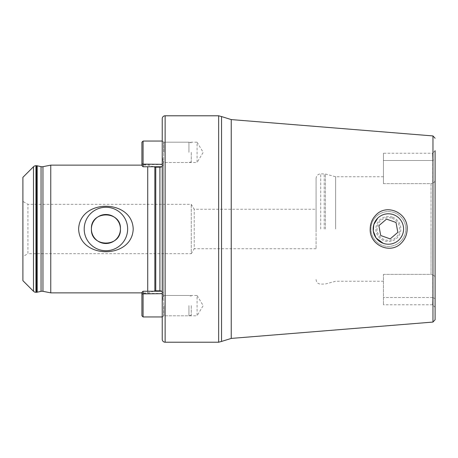 <?xml version="1.0" encoding="UTF-8"?>
<svg xmlns="http://www.w3.org/2000/svg" width="458" height="458" viewBox="0 0 458 458"><rect width="100%" height="100%" fill="white"/><g stroke="black" fill="none" stroke-linecap="round" stroke-linejoin="round"><path stroke-width="0.34" stroke-dasharray="2.29 1.72" d="M383.266 243.364L388.367 244.24C391.928 244.354 395.397 242.98 398.775 240.129C405.261 231.714 403.733 230.139 402.931 224.517C400.876 217.224 392.792 213.228 388.367 213.76C385.688 213.325 382.201 214.71 377.902 217.922M432.776 160.495L383.432 160.495L383.432 183.641L383.432 160.495L432.776 160.495L432.776 182.971L431.035 183.641L432.776 182.971L432.776 160.495L435.1 159.332L435.1 156.527L435.1 179.021C435.203 181.311 434.424 182.627 432.776 182.971C434.424 182.639 435.197 181.322 435.1 179.021L435.1 150.688L432.552 153.235L432.776 160.495L432.552 153.235L383.432 153.235L383.432 160.495L383.432 153.235M373.127 229C374.031 238.269 379.11 243.347 388.367 244.24C397.63 243.335 402.714 238.257 403.607 229C402.708 219.737 397.624 214.659 388.367 213.76C379.11 214.653 374.026 219.731 373.127 229M335.628 229L335.628 176.748L335.628 229M316.083 229L316.083 178.488L316.083 229M435.1 319.747L435.1 278.979C435.197 276.684 434.424 275.367 432.776 275.029C434.424 275.367 435.197 276.684 435.1 278.979L435.1 229M162.235 140.755L162.235 156.006L162.235 140.755L163.689 142.203L163.689 162.527L163.689 142.203L197.072 142.203L197.072 162.527L203.175 152.365L197.072 142.203L197.072 162.527L163.689 162.527L163.317 162.893L162.235 156.006L162.235 301.994L163.317 295.107L163.689 295.473L163.689 315.797L163.689 295.473L197.072 295.473L197.072 315.797L203.175 305.635L197.072 295.473L197.072 315.797L163.689 315.797L162.235 317.245L162.235 301.994L162.235 317.245M316.083 209.26L316.083 248.74L316.083 209.26L194.226 209.26L191.261 204.325L27.927 204.325L27.927 253.675L22.9 256.577L22.9 201.423L22.9 256.577M316.083 248.74L194.226 248.74L194.226 209.26L194.226 248.74L191.261 253.675L191.261 204.325L191.261 253.675L27.927 253.675L27.927 204.325L22.9 201.423M161.542 291.236A3.481 3.481 0 0 1 163.363 294.797L162.235 301.994L162.235 156.006L163.363 163.203L163.363 294.797L163.363 163.203A3.481 3.481 0 0 1 161.542 166.764M153.796 166.764L147.722 165.138L141.917 165.138M153.796 291.236L147.722 292.862L147.722 291.236M147.722 166.764L147.722 292.862L141.917 292.862M383.432 183.641L431.035 183.641L431.035 229L431.035 183.641L383.432 183.641M383.432 274.359L431.035 274.359L432.776 275.029L431.035 274.359L431.035 229L431.035 274.359L383.432 274.359L383.432 304.765L383.432 274.359M435.1 278.979L435.1 307.312L432.552 304.765L383.432 304.765M435.1 179.021L435.1 150.688M50.769 165.138L50.769 292.862M162.235 118.691L162.235 339.309M22.9 177.332L22.9 280.668M432.776 297.505L383.432 297.505L432.776 297.505C432.529 307.055 432.529 307.055 432.776 297.505C432.529 307.055 432.529 307.055 432.776 297.505L432.776 275.029L432.776 297.505L435.1 298.668M385.453 237.21L390.193 238.887L397.842 232.361L396.015 222.474L386.541 219.113L378.886 225.639L380.713 235.526M394.189 212.586A17.415 17.415 0 0 1 404.78 234.822A17.415 17.415 0 0 1 382.539 245.414A17.415 17.415 0 0 1 371.948 223.178A17.415 17.415 0 0 1 394.189 212.586A17.415 17.415 0 0 1 404.78 234.822A17.415 17.415 0 0 1 382.539 245.414A17.415 17.415 0 0 1 371.948 223.178A17.415 17.415 0 0 1 394.189 212.586M392.546 217.218A12.503 12.503 0 0 1 400.149 233.179A12.503 12.503 0 0 1 384.182 240.782A12.503 12.503 0 0 1 376.579 224.821A12.503 12.503 0 0 1 392.546 217.218M392.157 218.311A11.341 11.341 0 0 1 399.055 232.79A11.341 11.341 0 0 1 384.571 239.689A11.341 11.341 0 0 1 377.678 225.21A11.341 11.341 0 0 1 392.157 218.311M141.917 142.203L141.917 165.607L141.917 163.397L141.917 165.55L143.079 166.764L143.079 141.047M162.235 141.808L162.235 161.222L162.235 141.808C162.344 140.789 162.344 140.789 162.235 141.808C162.344 140.789 162.344 140.789 162.235 141.808L162.235 164.267L162.235 141.808M162.235 164.308L162.235 161.222L162.235 166.764L162.235 164.308L141.917 164.13M188.942 152.365L188.942 142.203L188.942 152.365M191.261 152.365L191.261 161.903L191.261 152.365M162.235 166.764L143.079 166.764L162.235 166.764L162.235 164.559L162.235 166.672L143.079 166.672L143.079 164.559L143.079 166.672L141.917 165.55M143.079 316.953L143.079 291.236L141.917 292.393L141.917 315.797M162.235 316.192L162.235 296.778L162.235 316.192C162.344 317.211 162.344 317.211 162.235 316.192C162.344 317.211 162.344 317.211 162.235 316.192L162.235 293.733L162.235 316.192M162.235 293.692L162.235 296.778L162.235 291.236L162.235 293.692L141.917 293.87M188.942 305.635L188.942 315.797L188.942 305.635M191.261 305.635L191.261 315.173L191.261 305.635M162.235 291.328L162.235 293.441L162.235 291.328L143.079 291.328L143.079 293.441L143.079 291.328L141.917 292.45L141.917 294.603L141.917 292.45L143.079 291.328L162.235 291.328M41.054 166.655L41.054 291.345M325.386 229L325.386 174.006L325.386 229M324.184 229L324.184 173.845L324.184 229M320.732 229L320.732 173.845L320.732 229M218.649 342.212L218.649 115.788M221.54 341.439L221.54 116.561M231.244 338.416L231.244 119.584M432.965 322.066L432.965 135.934M159.911 167.17L159.911 290.83M155.766 167.17L155.766 290.83M154.861 167.05L154.861 290.95M42.955 166.678L42.955 291.322M35.953 165.716L35.953 292.284M33.491 166.741L33.491 291.259M36.451 165.716L36.451 292.284M37.207 165.802L37.207 292.198M165.138 115.788L165.138 342.212M163.975 152.365L163.975 142.203L163.975 152.365M163.975 305.635L163.975 315.797L163.975 305.635M383.432 176.748L335.628 176.748L325.386 174.006L320.732 173.845C317.909 174.12 316.358 175.672 316.083 178.488M163.397 294.311L163.397 163.689L163.397 294.311M316.083 279.512C316.358 282.328 317.909 283.88 320.732 284.155L325.386 283.994L335.628 281.252L383.432 281.252M191.261 142.827L188.942 142.203L163.975 142.203L162.235 141.047M191.261 161.903L188.942 162.527L163.975 162.527L162.235 164.267M162.235 164.559L143.079 164.559L141.917 163.397M141.917 165.607L143.079 166.764M191.261 315.173L188.942 315.797L163.975 315.797L162.235 316.953M191.261 296.097L188.942 295.473L163.975 295.473L162.235 293.733M162.235 291.236L143.079 291.236M162.235 293.441L143.079 293.441L141.917 294.603"/><path stroke-width="0.69" d="M401.311 243.072C390.376 254.734 369.429 245.196 370.179 229C370.287 223.493 372.217 218.827 375.972 215.002C386.581 203.283 408.004 212.661 407.173 229C407.065 234.519 405.112 239.213 401.311 243.072M377.902 217.922L373.774 224.603L373.264 231.061L376.035 237.954L383.266 243.364M141.917 292.862L50.769 292.862L42.955 291.322A4.643 4.643 0 0 0 41.054 291.345L41.054 166.655A4.643 4.643 0 0 0 42.955 166.678L50.769 165.138L141.917 165.138M435.1 150.688L435.1 319.747L432.965 322.066L231.244 338.416L231.244 119.584L221.54 116.561L221.54 341.439L231.244 338.416M127.645 229A21.726 21.726 0 0 0 105.918 207.274A21.726 21.726 0 0 0 84.198 229A21.726 21.726 0 0 0 105.918 250.726A21.726 21.726 0 0 0 127.645 229M120.437 229A14.513 14.513 0 0 0 105.918 214.487A14.513 14.513 0 0 0 91.405 229C90.501 247.744 121.341 247.726 120.437 229C121.336 210.262 90.507 210.262 91.405 229A14.513 14.513 0 0 0 105.918 243.513A14.513 14.513 0 0 0 120.437 229M78.633 229C79.726 198.617 132.242 198.778 133.209 229C132.167 259.325 79.618 259.268 78.633 229M41.054 291.345L37.207 292.198A3.481 3.481 0 0 1 36.451 292.284L35.953 292.284A3.481 3.481 0 0 1 33.491 291.259L22.9 280.668L22.9 177.332L33.491 166.741A3.481 3.481 0 0 1 35.953 165.716L36.451 165.716A3.481 3.481 0 0 1 37.207 165.802L41.054 166.655M165.138 342.212L218.649 342.212L218.649 115.788L165.138 115.788A2.903 2.903 0 0 0 162.235 118.691L162.235 339.309A2.903 2.903 0 0 0 165.138 342.212L165.138 115.788M153.796 291.236L154.861 290.95A3.481 3.481 0 0 1 155.766 290.83L159.911 290.83A3.481 3.481 0 0 1 161.542 291.236M159.911 290.83L159.911 167.17A3.481 3.481 0 0 0 161.542 166.764M159.911 167.17L155.766 167.17A3.481 3.481 0 0 1 154.861 167.05L153.796 166.764M147.722 291.236L147.722 166.764M50.769 292.862L50.769 165.138M435.1 298.668L435.1 278.979M435.1 229L435.1 179.021M386.764 219.193L396.015 222.474L397.842 232.361L390.193 238.887L380.713 235.526L385.453 237.21M393.451 214.665A15.211 15.211 0 0 1 402.702 234.084A15.211 15.211 0 0 1 383.277 243.335A15.211 15.211 0 0 1 374.031 223.916A15.211 15.211 0 0 1 393.451 214.665M380.713 235.526L378.886 225.639L386.541 219.113M141.917 165.55L141.917 142.203L143.079 141.047L143.079 166.764L162.235 166.764M141.917 315.797L141.917 292.393L143.079 291.236L143.079 316.953L141.917 315.797M231.244 119.584L432.965 135.934L432.965 322.066M33.491 291.259L33.491 166.741M155.766 290.83L155.766 167.17M154.861 290.95L154.861 167.05M42.955 291.322L42.955 166.678M37.207 292.198L37.207 165.802M36.451 292.284L36.451 165.716M35.953 292.284L35.953 165.716M162.235 164.308L141.917 164.13M162.235 293.692L141.917 293.87M218.649 342.212L221.54 341.439M432.965 135.934L435.1 138.253M218.649 115.788L221.54 116.561M162.235 141.047L143.079 141.047M141.917 165.607L143.079 166.764M162.235 316.953L143.079 316.953M162.235 291.236L143.079 291.236"/></g></svg>
